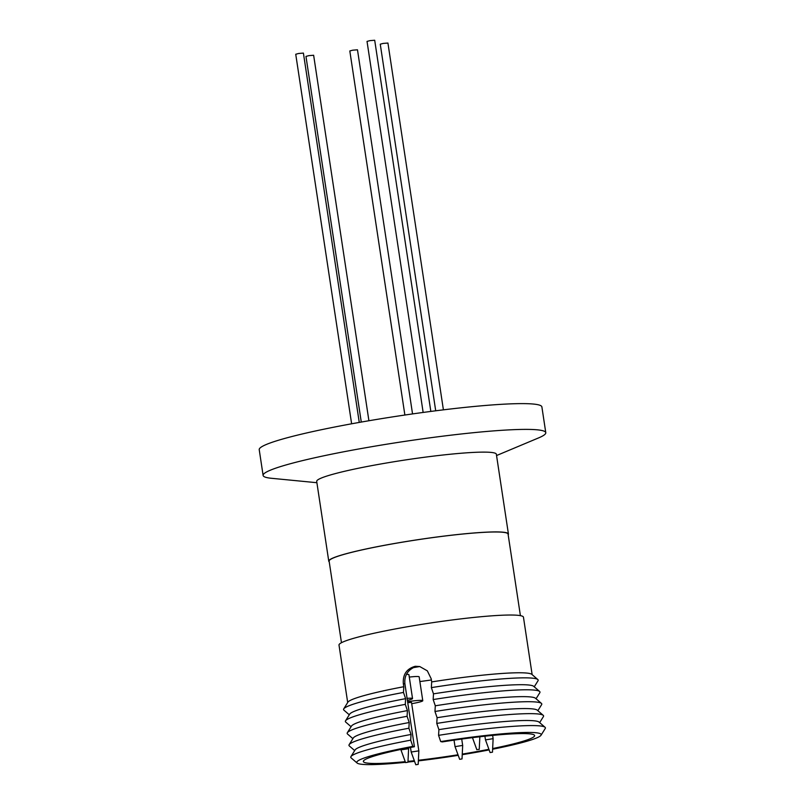 <?xml version="1.0" encoding="UTF-8"?>
<svg xmlns="http://www.w3.org/2000/svg" width="805" height="805" viewBox="0 0 805 805"><rect width="100%" height="100%" fill="white"/><g stroke="black" fill="none" stroke-linecap="round" stroke-linejoin="round"><path stroke-width="1.21" d="M329.235 561.84A90.854 7.929 -8.6 0 1 328.762 561.186A90.854 7.929 -8.6 0 1 397.257 543.013A90.854 7.929 -8.6 0 1 508.428 534.017A90.854 7.929 -8.6 0 1 508.176 534.772M328.762 561.186L316.697 481.39A90.854 7.929 -8.6 0 1 385.193 463.217A90.854 7.929 -8.6 0 1 496.353 454.221L508.428 534.017M316.898 482.708L271.496 478.291A142.938 12.478 -8.6 0 1 263.114 475.433A142.938 12.478 -8.6 0 1 370.874 446.845A142.938 12.478 -8.6 0 1 545.78 432.688A142.938 12.478 -8.6 0 1 538.625 437.89L496.554 455.539M263.114 475.433L259.22 449.663A142.938 12.478 -8.6 0 1 366.979 421.075A142.938 12.478 -8.6 0 1 541.886 406.917L545.78 432.688M341.461 642.702L329.124 561.135A90.492 7.899 -8.6 0 1 397.348 543.033A90.492 7.899 -8.6 0 1 508.066 534.077L520.402 615.644M347.69 702.524L339.006 645.077A93.269 8.141 -8.6 0 1 409.322 626.421A93.269 8.141 -8.6 0 1 523.451 617.173L532.145 674.63M349.279 714.79L343.916 710.151A98.421 8.593 -8.6 0 1 343.725 708.883L347.901 702.181A93.269 8.141 -8.6 0 1 403.798 686.725L403.335 683.626C402.721 674.479 406.686 668.703 415.229 666.288L419.717 666.53L427.334 670.837L431.208 678.786L431.681 681.916A93.269 8.141 -8.6 0 1 531.843 674.369L537.81 679.531A98.421 8.593 -8.6 0 1 538.002 680.799L534.248 686.816M343.725 708.883A98.421 8.593 -8.6 0 1 403.476 692.431L403.798 686.725M492.62 749.234A93.269 8.141 171.4 0 0 541.04 735.217A93.269 8.141 171.4 0 0 440.707 741.576L442.287 741.918A86.608 7.557 -8.6 0 1 534.621 735.579A86.608 7.557 -8.6 0 1 492.65 748.549M488.907 749.304A86.608 7.557 -8.6 0 1 469.325 752.906A86.608 7.557 -8.6 0 1 462.261 754.094M413.056 667.687A87.463 7.627 -8.6 0 1 416.789 667.043A87.463 7.627 -8.6 0 1 419.496 666.58L416.598 666.58L413.257 667.727C406.978 671.179 404.201 676.582 404.915 683.968L414.414 746.728L412.824 746.386A93.269 8.141 171.4 0 0 357.108 763.039A93.269 8.141 171.4 0 0 405.458 762.315M351.091 726.724L345.717 722.075A98.421 8.593 -8.6 0 1 345.526 720.817L349.702 714.115A93.269 8.141 -8.6 0 1 405.609 698.66L403.476 692.431M345.526 720.817A98.421 8.593 -8.6 0 1 405.287 704.365L405.609 698.66M430.836 411.425L374.697 40.25L369.958 40.632L367.03 41.407L423.148 412.442M412.542 413.921L357.48 49.799L352.731 50.182L349.813 50.957L404.875 415.028M359.261 422.424L303.404 53.09L298.655 53.482L295.737 54.257L351.624 423.792M368.911 420.743L313.638 55.253L308.899 55.636L305.97 56.41L361.274 422.062M443.404 409.836L387.93 43.037L383.18 43.42L380.262 44.195L435.706 410.792M409.292 677.086A15.265 1.328 -8.6 0 1 419.164 676.854L422.776 700.722A15.265 1.328 -8.6 0 1 411.707 703.691M407.592 701.668A15.265 1.328 -8.6 0 1 422.776 700.722M406.465 674.349A15.265 1.328 -8.6 0 1 408.93 674.701L412.532 698.559A15.265 1.328 -8.6 0 1 407.4 700.36M407.099 698.358A15.265 1.328 -8.6 0 1 412.532 698.559M352.892 738.658L347.519 734.009A98.421 8.593 -8.6 0 1 347.327 732.751L351.513 726.05A93.269 8.141 -8.6 0 1 407.411 710.594L405.287 704.365M347.327 732.751A98.421 8.593 -8.6 0 1 407.089 716.289L407.411 710.594M412.824 746.386L410.701 740.157L411.023 734.452A93.269 8.141 171.4 0 0 355.116 749.908L350.94 756.609A98.421 8.593 171.4 0 0 351.131 757.877L357.108 763.039M410.701 740.157A98.421 8.593 171.4 0 0 350.94 756.609M485.576 739.865L493.123 738.658L492.64 735.408M415.793 764.75L418.187 764.388L415.793 764.75L411.174 752.021L418.842 750.864L411.516 702.423L407.743 702.644M405.559 762.597L407.954 762.234L405.559 762.597L400.94 749.868L408.608 748.71L408.477 747.875M455.117 746.627L462.674 745.42L461.718 739.06M411.023 734.452L408.89 728.223A98.421 8.593 171.4 0 0 349.139 744.675L353.315 737.974A93.269 8.141 -8.6 0 1 409.212 722.518L407.089 716.289M349.139 744.675A98.421 8.593 171.4 0 0 349.33 745.943L354.693 750.582M408.89 728.223L409.212 722.518M490.114 752.554L492.479 752.172L490.114 752.554M490.084 752.534L485.465 739.815L484.912 736.203M459.665 759.316L462.03 758.934L459.665 759.316L455.016 746.577L454.04 740.147M477.768 749.505L479.247 749.385L477.768 749.505M431.681 681.916L431.359 687.621A98.421 8.593 -8.6 0 1 537.81 679.531M416.598 666.58L415.229 666.288M431.359 687.621L433.482 693.85A93.269 8.141 -8.6 0 1 533.645 686.293L539.622 691.465A98.421 8.593 -8.6 0 1 539.813 692.723L536.05 698.75M457.995 754.778A86.608 7.557 -8.6 0 1 418.389 760.262M414.334 760.725A86.608 7.557 -8.6 0 1 407.994 761.389M405.227 761.671A86.608 7.557 -8.6 0 1 363.347 761.48A86.608 7.557 -8.6 0 1 414.414 746.728M419.878 681.553A86.608 7.557 171.4 0 0 431.389 679.973M433.482 693.85L433.171 699.555A98.421 8.593 -8.6 0 1 539.622 691.465M407.964 762.063A93.269 8.141 171.4 0 0 414.555 761.329M418.359 760.886A93.269 8.141 171.4 0 0 458.196 755.342M462.231 754.688A93.269 8.141 171.4 0 0 489.128 749.918M433.171 699.555L435.294 705.784L434.972 711.479L437.095 717.708L436.773 723.413L438.896 729.642L438.574 735.347L440.707 741.576M435.294 705.784A93.269 8.141 -8.6 0 1 535.446 698.227L541.423 703.389A98.421 8.593 -8.6 0 1 541.614 704.657L537.861 710.684M541.04 735.217L545.227 728.525A98.421 8.593 171.4 0 0 545.035 727.257A98.421 8.593 171.4 0 0 438.574 735.347M434.972 711.479A98.421 8.593 -8.6 0 1 541.423 703.389M545.035 727.257L539.058 722.095A93.269 8.141 171.4 0 0 438.896 729.642M437.095 717.708A93.269 8.141 -8.6 0 1 537.257 710.161L543.224 715.323A98.421 8.593 171.4 0 0 436.773 723.413M539.662 722.608L543.415 716.591A98.421 8.593 171.4 0 0 543.224 715.323M403.335 683.626L404.915 683.968M418.187 764.388L418.842 750.864M407.954 762.234L408.608 748.71M479.247 749.385L479.85 736.766M411.174 752.021L410.49 747.483M492.479 752.172L493.123 738.658M462.03 758.934L462.674 745.42M476.852 749.747L472.465 737.662"/></g></svg>
